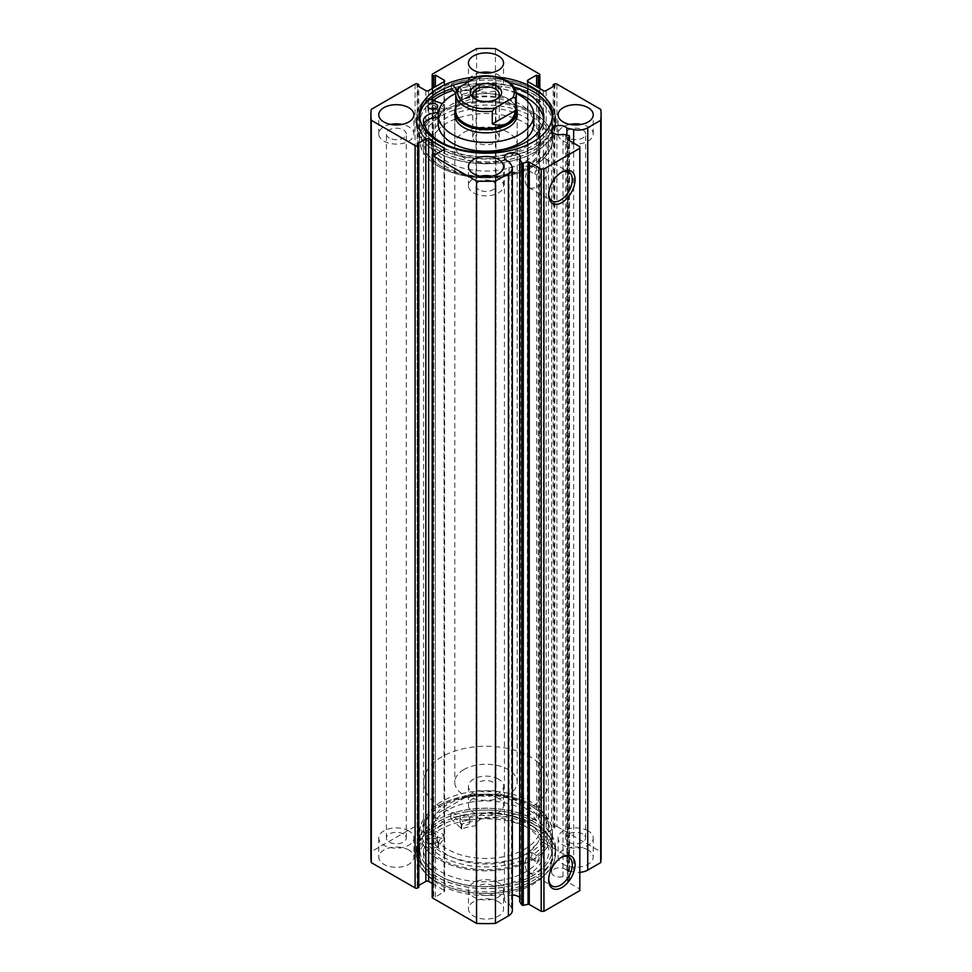 <?xml version="1.0" encoding="UTF-8"?>
<svg xmlns="http://www.w3.org/2000/svg" width="972" height="972" viewBox="0 0 972 972"><rect width="100%" height="100%" fill="white"/><g stroke="black" fill="none" stroke-linecap="round" stroke-linejoin="round"><path stroke-width="0.73" stroke-dasharray="4.86 3.65" d="M512.341 895.054A7.995 4.617 0 0 0 504.444 899.671A7.995 4.617 0 0 0 506.789 902.939A7.995 4.617 0 0 0 509.061 903.863L509.061 161.534M568.693 135.485L568.693 877.813L563.007 876.623A7.995 4.617 180 0 1 553.979 875.699A7.995 4.617 180 0 1 551.634 872.431A7.995 4.617 180 0 1 556.567 868.166A7.995 4.617 180 0 1 565.291 869.175A7.995 4.617 180 0 1 566.883 870.487L573.662 871.908A13.426 7.752 0 0 0 579.81 872.321M563.007 876.623L563.007 134.282M441.859 166.601L440.474 165.811A64.383 37.167 180 0 1 440.474 113.238A64.383 37.167 180 0 1 531.526 113.238A64.383 37.167 180 0 1 531.526 165.811A64.383 37.167 180 0 1 440.474 165.811L441.859 166.601A62.427 36.049 0 0 0 528.464 167.549L528.659 170.562L530.141 170.428L531.769 165.629A62.427 36.049 0 0 0 548.427 141.122A62.427 36.049 0 0 0 530.141 115.632A62.427 36.049 0 0 0 462.113 107.819A62.427 36.049 0 0 0 423.573 141.122A62.427 36.049 0 0 0 441.859 166.601M530.141 805.399L531.526 806.189A64.383 37.167 0 0 0 440.474 806.189A64.383 37.167 0 0 0 440.474 858.762A64.383 37.167 0 0 0 531.526 858.762A64.383 37.167 0 0 0 531.526 806.189L530.141 805.399A62.427 36.049 180 0 1 548.427 830.878A62.427 36.049 180 0 1 531.769 855.396L531.587 852.383L530.141 852.541L528.464 857.304A62.427 36.049 180 0 1 441.859 856.368A62.427 36.049 180 0 1 423.573 830.878A62.427 36.049 180 0 1 441.859 805.399A62.427 36.049 180 0 1 530.141 805.399M561.172 857.486A16.706 9.647 120 0 0 560.492 857.863L561.877 857.061L560.492 857.863A16.706 9.647 120 0 0 548.682 878.324A16.706 9.647 120 0 0 548.694 879.089M561.172 172.506A16.706 9.647 120 0 0 560.492 172.87L561.877 172.08L560.492 172.87A16.706 9.647 120 0 0 548.682 193.343A16.706 9.647 120 0 0 548.694 194.108M530.979 166.127L528.464 167.549M537.042 174.413A2.928 1.689 120 0 0 538.95 171.837A2.928 1.689 120 0 0 538.512 169.493A2.928 1.689 120 0 0 537.042 169.626A2.928 1.689 120 0 0 535.135 172.214A2.928 1.689 120 0 0 535.584 174.559A2.928 1.689 120 0 0 537.042 174.413M537.042 861.313A2.928 1.689 120 0 0 538.95 858.726A2.928 1.689 120 0 0 538.512 856.381A2.928 1.689 120 0 0 537.042 856.526A2.928 1.689 120 0 0 535.135 859.102A2.928 1.689 120 0 0 535.584 861.447A2.928 1.689 120 0 0 537.042 861.313M531.769 855.396L530.979 857.802L528.464 857.304L535.584 861.447M537.042 186.624A16.706 9.647 120 0 0 547.965 171.898A16.706 9.647 120 0 0 545.401 158.509A16.706 9.647 120 0 0 537.042 159.335A16.706 9.647 120 0 0 526.131 174.061A16.706 9.647 120 0 0 528.683 187.45A16.706 9.647 120 0 0 537.042 186.624M537.042 871.605A16.706 9.647 120 0 0 547.965 856.879A16.706 9.647 120 0 0 545.401 843.489A16.706 9.647 120 0 0 537.042 844.316A16.706 9.647 120 0 0 526.131 859.041A16.706 9.647 120 0 0 528.683 872.431A16.706 9.647 120 0 0 537.042 871.605M439.028 166.649A66.436 38.358 0 0 0 511.418 174.96A66.436 38.358 0 0 0 552.436 139.531A66.436 38.358 0 0 0 532.972 112.4A66.436 38.358 0 0 0 460.582 104.089A66.436 38.358 0 0 0 419.564 139.531A66.436 38.358 0 0 0 439.028 166.649M433.075 100.408A66.436 38.358 0 0 0 419.564 123.59A66.436 38.358 0 0 0 439.028 150.721A66.436 38.358 0 0 0 511.418 159.031A66.436 38.358 0 0 0 552.436 123.59A66.436 38.358 0 0 0 532.972 96.471A66.436 38.358 0 0 0 452.988 90.311A66.339 38.297 0 0 1 552.339 123.59A66.339 38.297 0 0 1 543.895 142.289A66.339 38.297 0 0 1 469.269 160.659A66.339 38.297 0 0 1 419.661 123.59A66.339 38.297 0 0 1 428.105 104.891A66.339 38.297 0 0 1 433.16 100.444M430.475 99.509A69.449 40.095 0 0 0 416.551 123.59A69.449 40.095 0 0 0 436.89 151.948A69.449 40.095 0 0 0 512.584 160.647A69.449 40.095 0 0 0 555.449 123.59A69.449 40.095 0 0 0 535.11 95.244A69.449 40.095 0 0 0 451.494 88.792L451.397 88.695A69.656 40.217 180 0 1 535.791 95.475A69.656 40.217 180 0 1 555.656 123.59A69.656 40.217 180 0 1 512.293 160.83A69.656 40.217 180 0 1 436.209 151.717A69.656 40.217 180 0 1 416.344 123.59A69.656 40.217 180 0 1 426.344 102.85L444.192 109.314A48.576 28.042 0 0 0 438.639 117.357L438.238 117.527A14.203 8.201 0 0 0 438.202 117.527M436.89 146.857A69.449 40.095 0 0 0 512.584 155.544A69.449 40.095 0 0 0 555.449 118.499A69.449 40.095 0 0 0 535.11 90.141A69.449 40.095 0 0 0 459.416 81.454A69.449 40.095 0 0 0 416.551 118.499A69.449 40.095 0 0 0 436.89 146.857M419.649 116.664A66.436 38.358 0 0 0 419.564 118.499A66.436 38.358 0 0 0 439.028 145.618A66.436 38.358 0 0 0 511.418 153.928A66.436 38.358 0 0 0 552.436 118.499A66.436 38.358 0 0 0 552.351 116.664M532.972 805.351A66.436 38.358 0 0 0 460.582 797.04A66.436 38.358 0 0 0 419.564 832.469A66.436 38.358 0 0 0 439.028 859.6A66.436 38.358 0 0 0 511.418 867.911A66.436 38.358 0 0 0 552.436 832.469A66.436 38.358 0 0 0 532.972 805.351M532.972 821.279A66.436 38.358 0 0 0 460.582 812.969A66.436 38.358 0 0 0 419.564 848.41A66.436 38.358 0 0 0 439.028 875.529A66.436 38.358 0 0 0 511.418 883.84A66.436 38.358 0 0 0 552.436 848.41A66.436 38.358 0 0 0 532.972 821.279M535.11 820.052A69.449 40.095 0 0 0 459.416 811.353A69.449 40.095 0 0 0 416.551 848.41A69.449 40.095 0 0 0 436.89 876.756A69.449 40.095 0 0 0 512.584 885.456A69.449 40.095 0 0 0 555.449 848.41A69.449 40.095 0 0 0 535.11 820.052M535.11 825.143A69.449 40.095 0 0 0 459.416 816.456A69.449 40.095 0 0 0 416.551 853.501A69.449 40.095 0 0 0 436.89 881.859A69.449 40.095 0 0 0 512.584 890.546A69.449 40.095 0 0 0 555.449 853.501A69.449 40.095 0 0 0 535.11 825.143M532.972 826.382A66.436 38.358 0 0 0 460.582 818.072A66.436 38.358 0 0 0 419.564 853.501A66.436 38.358 0 0 0 439.028 880.62A66.436 38.358 0 0 0 511.418 888.943A66.436 38.358 0 0 0 552.436 853.501A66.436 38.358 0 0 0 532.972 826.382M532.972 830.052A66.436 38.358 0 0 0 460.582 821.729A66.436 38.358 0 0 0 419.564 857.17A66.436 38.358 0 0 0 439.028 884.289A66.436 38.358 0 0 0 511.418 892.6A66.436 38.358 0 0 0 552.436 857.17A66.436 38.358 0 0 0 532.972 830.052M408.75 850.002A17.557 10.133 0 0 0 389.614 847.803A17.557 10.133 0 0 0 378.764 857.17A17.557 10.133 0 0 0 383.916 864.339A17.557 10.133 0 0 0 403.052 866.538A17.557 10.133 0 0 0 413.89 857.17A17.557 10.133 0 0 0 408.75 850.002M408.75 830.878A17.557 10.133 0 0 0 389.614 828.679A17.557 10.133 0 0 0 378.764 838.046A17.557 10.133 0 0 0 383.916 845.215A17.557 10.133 0 0 0 403.052 847.414A17.557 10.133 0 0 0 413.89 838.046A17.557 10.133 0 0 0 408.75 830.878M498.417 798.231A17.557 10.133 0 0 0 479.281 796.032A17.557 10.133 0 0 0 468.443 805.399A17.557 10.133 0 0 0 473.583 812.568A17.557 10.133 0 0 0 492.719 814.767A17.557 10.133 0 0 0 503.557 805.399A17.557 10.133 0 0 0 498.417 798.231M498.417 779.107A17.557 10.133 0 0 0 479.281 776.907A17.557 10.133 0 0 0 468.443 786.275A17.557 10.133 0 0 0 473.583 793.444A17.557 10.133 0 0 0 492.719 795.643A17.557 10.133 0 0 0 503.557 786.275A17.557 10.133 0 0 0 498.417 779.107M498.417 901.773A17.557 10.133 0 0 0 479.281 899.574A17.557 10.133 0 0 0 468.443 908.942A17.557 10.133 0 0 0 473.583 916.11A17.557 10.133 0 0 0 492.719 918.309A17.557 10.133 0 0 0 503.557 908.942A17.557 10.133 0 0 0 498.417 901.773M498.417 882.649A17.557 10.133 0 0 0 479.281 880.462A17.557 10.133 0 0 0 468.443 889.817A17.557 10.133 0 0 0 473.583 896.986A17.557 10.133 0 0 0 492.719 899.185A17.557 10.133 0 0 0 503.557 889.817A17.557 10.133 0 0 0 498.417 882.649M588.084 850.002A17.557 10.133 0 0 0 568.948 847.803A17.557 10.133 0 0 0 558.11 857.17A17.557 10.133 0 0 0 563.25 864.339A17.557 10.133 0 0 0 582.386 866.538A17.557 10.133 0 0 0 593.236 857.17A17.557 10.133 0 0 0 588.084 850.002M588.084 830.878A17.557 10.133 0 0 0 568.948 828.679A17.557 10.133 0 0 0 558.11 838.046A17.557 10.133 0 0 0 563.25 845.215A17.557 10.133 0 0 0 582.386 847.414A17.557 10.133 0 0 0 593.236 838.046A17.557 10.133 0 0 0 588.084 830.878M390.477 124.392A17.557 10.133 0 0 0 378.764 133.954A17.557 10.133 0 0 0 383.916 141.122A17.557 10.133 0 0 0 403.052 143.321A17.557 10.133 0 0 0 413.89 133.954A17.557 10.133 0 0 0 408.75 126.785A17.557 10.133 0 0 0 402.177 124.392M480.144 72.621A17.557 10.133 0 0 0 468.443 82.183A17.557 10.133 0 0 0 473.583 89.351A17.557 10.133 0 0 0 492.719 91.538A17.557 10.133 0 0 0 503.557 82.183A17.557 10.133 0 0 0 498.417 75.014A17.557 10.133 0 0 0 491.856 72.621M480.144 176.163A17.557 10.133 0 0 0 468.443 185.725A17.557 10.133 0 0 0 473.583 192.893A17.557 10.133 0 0 0 492.719 195.093A17.557 10.133 0 0 0 503.557 185.725A17.557 10.133 0 0 0 498.417 178.556A17.557 10.133 0 0 0 491.856 176.163M569.823 124.392A17.557 10.133 0 0 0 558.11 133.954A17.557 10.133 0 0 0 563.25 141.122A17.557 10.133 0 0 0 582.386 143.321A17.557 10.133 0 0 0 593.236 133.954A17.557 10.133 0 0 0 588.084 126.785A17.557 10.133 0 0 0 581.523 124.392M568.632 138.012A9.951 5.747 180 0 1 565.716 133.954A9.951 5.747 180 0 1 571.864 128.644A9.951 5.747 180 0 1 582.702 129.884A9.951 5.747 180 0 1 585.618 133.954A9.951 5.747 180 0 1 579.482 139.251A9.951 5.747 180 0 1 568.632 138.012M582.702 833.988A9.951 5.747 0 0 0 571.864 832.749A9.951 5.747 0 0 0 565.716 838.046A9.951 5.747 0 0 0 568.632 842.117A9.951 5.747 0 0 0 579.482 843.356A9.951 5.747 0 0 0 585.618 838.046A9.951 5.747 0 0 0 582.702 833.988M478.965 189.783A9.951 5.747 180 0 1 476.049 185.725A9.951 5.747 180 0 1 482.197 180.415A9.951 5.747 180 0 1 493.035 181.655A9.951 5.747 180 0 1 495.951 185.725A9.951 5.747 180 0 1 489.803 191.022A9.951 5.747 180 0 1 478.965 189.783M493.035 885.759A9.951 5.747 0 0 0 482.197 884.52A9.951 5.747 0 0 0 476.049 889.817A9.951 5.747 0 0 0 478.965 893.888A9.951 5.747 0 0 0 489.803 895.127A9.951 5.747 0 0 0 495.951 889.817A9.951 5.747 0 0 0 493.035 885.759M478.965 86.241A9.951 5.747 180 0 1 476.049 82.183A9.951 5.747 180 0 1 482.197 76.873A9.951 5.747 180 0 1 493.035 78.112A9.951 5.747 180 0 1 495.951 82.183A9.951 5.747 180 0 1 489.803 87.48A9.951 5.747 180 0 1 478.965 86.241M493.035 782.217A9.951 5.747 0 0 0 482.197 780.978A9.951 5.747 0 0 0 476.049 786.275A9.951 5.747 0 0 0 478.965 790.345A9.951 5.747 0 0 0 489.803 791.585A9.951 5.747 0 0 0 495.951 786.275A9.951 5.747 0 0 0 493.035 782.217M389.298 138.012A9.951 5.747 180 0 1 386.382 133.954A9.951 5.747 180 0 1 392.518 128.644A9.951 5.747 180 0 1 403.368 129.884A9.951 5.747 180 0 1 406.284 133.954A9.951 5.747 180 0 1 400.136 139.251A9.951 5.747 180 0 1 389.298 138.012M403.368 833.988A9.951 5.747 0 0 0 392.518 832.749A9.951 5.747 0 0 0 386.382 838.046A9.951 5.747 0 0 0 389.298 842.117A9.951 5.747 0 0 0 400.136 843.356A9.951 5.747 0 0 0 406.284 838.046A9.951 5.747 0 0 0 403.368 833.988M496.522 76.958A66.436 38.358 0 0 0 477.41 76.8M519.692 901.627A7.995 4.617 0 0 0 520.445 899.671A7.995 4.617 0 0 0 519.692 897.727M509.061 903.863L511.527 907.775A13.426 7.752 180 0 1 512.341 910.436M432.175 897.314A1.956 1.13 180 0 1 432.747 896.512L432.747 154.184M444.058 891.895A1.956 1.13 0 0 0 444.629 891.093A1.956 1.13 0 0 0 444.058 890.303L444.058 149.554L444.058 891.895L435.371 896.913L433.719 895.953L432.747 896.512M432.175 883.439L444.058 890.303M418.81 887.351L417.158 886.403L418.81 885.443M370.891 857.17A115.109 66.461 180 0 1 371.28 851.715L415.093 826.419A1.956 1.13 180 0 1 417.851 826.419L417.851 84.09M425.845 90.615L425.845 832.955L417.158 827.937L418.81 826.978L417.851 826.419M425.845 832.955A1.956 1.13 0 0 0 428.616 832.955L428.616 90.615M444.058 824.037A1.956 1.13 0 0 0 444.629 823.235A1.956 1.13 0 0 0 444.058 822.446L444.058 81.697L444.058 824.037L428.616 832.955M432.747 88.233L432.747 817.817L433.719 818.375L435.371 817.428L444.058 822.446M432.747 817.817A1.956 1.13 180 0 1 432.175 817.027A1.956 1.13 180 0 1 432.747 816.225L432.747 73.896M539.253 73.896L539.253 816.225L495.441 790.929A115.109 66.461 180 0 0 476.559 790.929L432.747 816.225M539.253 816.225A1.956 1.13 180 0 1 539.825 817.027A1.956 1.13 180 0 1 539.253 817.817L539.253 88.233M527.942 822.446A1.956 1.13 0 0 0 527.371 823.235A1.956 1.13 0 0 0 527.942 824.037L527.942 81.697L527.942 822.446L536.629 817.428L538.281 818.375L539.253 817.817M543.384 90.615L543.384 832.955L527.942 824.037M543.384 832.955A1.956 1.13 0 0 0 546.155 832.955L546.155 90.615M554.149 84.09L554.149 826.419L553.19 826.978L554.842 827.937L546.155 832.955M554.149 826.419A1.956 1.13 180 0 1 556.907 826.419L556.907 84.09M601.109 857.17A115.109 66.461 180 0 0 600.72 851.715L556.907 826.419M568.693 877.813A1.166 0.68 180 0 1 569.398 878.688L569.398 140.685M567.648 139.579L567.648 881.458L569.398 878.688M567.648 881.458A1.166 0.68 0 0 0 567.927 882.163L567.927 139.834M579.81 146.687L579.81 889.028L567.927 882.163M579.81 889.028L579.81 890.619M476.559 790.929L476.559 48.6M600.72 851.715L600.72 109.386M495.441 48.6L495.441 790.929M371.28 109.386L371.28 851.715M553.19 826.978L553.19 86.557M554.842 827.937L554.842 85.597M536.629 817.428L536.629 86.715M538.281 818.375L538.281 87.674M417.158 886.403L417.158 144.063M435.371 896.913L435.371 154.572M433.719 895.953L433.719 153.625M433.719 818.375L433.719 87.674M435.371 817.428L435.371 86.715M417.158 827.937L417.158 85.597M418.81 826.978L418.81 86.557M509.668 82.656A66.436 38.358 0 0 0 469.512 81.344M566.883 870.487L566.883 135.096M467.884 811.559A66.339 38.297 0 0 0 419.661 848.41A66.339 38.297 0 0 0 504.116 885.249A66.339 38.297 0 0 0 552.339 848.41A66.339 38.297 0 0 0 467.884 811.559M467.884 795.631A66.339 38.297 0 0 0 419.661 832.469A66.339 38.297 0 0 0 504.116 869.32A66.339 38.297 0 0 0 552.339 832.469A66.339 38.297 0 0 0 467.884 795.631M471.08 802.131A54.626 31.541 0 0 0 431.374 832.469A54.626 31.541 0 0 0 500.92 862.82A54.626 31.541 0 0 0 540.626 832.469A54.626 31.541 0 0 0 471.08 802.131M471.08 796.554A54.626 31.541 0 0 0 431.374 826.905A54.626 31.541 0 0 0 500.92 857.243A54.626 31.541 0 0 0 540.626 826.905A54.626 31.541 0 0 0 471.08 796.554M442.321 103.627L444.192 104.539A48.576 28.042 0 0 0 438.639 112.57L438.336 112.74M435.371 108.682A4.872 2.819 180 0 1 436.282 109.107A4.872 2.819 180 0 1 437.667 111.075A4.872 2.819 180 0 1 434.63 113.688A4.872 2.819 180 0 1 429.308 113.044A4.872 2.819 180 0 1 427.911 111.075A4.872 2.819 180 0 1 430.207 108.682M462.016 94.576A4.872 2.819 180 0 1 460.619 92.607A4.872 2.819 180 0 1 463.656 89.995A4.872 2.819 180 0 1 468.99 90.639A4.872 2.819 180 0 1 470.375 92.607A4.872 2.819 180 0 1 467.338 95.22A4.872 2.819 180 0 1 462.016 94.576M462.016 89.801A4.872 2.819 180 0 1 460.619 87.832A4.872 2.819 180 0 1 463.656 85.22A4.872 2.819 180 0 1 468.99 85.864A4.872 2.819 180 0 1 470.375 87.832A4.872 2.819 180 0 1 467.338 90.432A4.872 2.819 180 0 1 462.016 89.801M423.379 121.561L423.379 126.336A60.483 34.919 0 0 0 440.17 146.48A60.483 34.919 0 0 0 506.242 154.402A60.483 34.919 0 0 0 543.895 122.059A60.483 34.919 0 0 0 543.749 119.678M452.758 85.293L451.397 83.92A69.656 40.217 180 0 1 535.791 90.7A69.656 40.217 180 0 1 555.656 118.815A69.656 40.217 180 0 1 512.293 156.055A69.656 40.217 180 0 1 436.209 146.93A69.656 40.217 180 0 1 416.344 118.815A69.656 40.217 180 0 1 426.344 98.063L426.344 102.85M451.397 83.92L451.397 88.695M516.156 92.704A60.483 34.919 0 0 0 492.136 87.516A14.203 8.201 0 0 0 476.547 95.681A14.203 8.201 0 0 0 476.547 95.888L476.231 96.119A48.576 28.042 0 0 0 462.198 99.144L455.807 93.142M514.018 87.164A60.483 34.919 0 0 0 492.136 82.729L492.136 82.729A14.203 8.201 0 0 0 476.547 90.906A14.203 8.201 0 0 0 476.547 91.113L476.231 91.344A48.576 28.042 0 0 0 462.198 94.369L456.828 89.4M426.344 98.063L428.859 98.937M423.889 123.493A14.203 8.201 0 0 0 423.355 125.716A14.203 8.201 0 0 0 423.403 126.336L423.379 126.336M423.403 121.646L423.403 126.336M450.729 818.509L461.736 828.885A48.576 28.042 180 0 1 475.709 825.775L476.013 825.556A14.203 8.201 180 0 1 476.013 825.24A14.203 8.201 180 0 1 491.443 817.075L491.443 812.288A60.483 34.919 180 0 1 526.144 822.203A60.483 34.919 180 0 1 543.858 846.891A60.483 34.919 180 0 1 506.521 879.15A60.483 34.919 180 0 1 440.608 871.58A60.483 34.919 180 0 1 423.44 851.545L423.44 856.32A14.203 8.201 180 0 1 423.403 855.615A14.203 8.201 180 0 1 438.129 847.426L438.518 847.244A48.576 28.042 180 0 1 443.912 839.176L425.943 832.822A69.656 40.217 0 0 0 416.344 853.185A69.656 40.217 0 0 0 436.744 881.616A69.656 40.217 0 0 0 512.657 890.34A69.656 40.217 0 0 0 555.656 853.185A69.656 40.217 0 0 0 535.256 824.754A69.656 40.217 0 0 0 450.729 818.509L450.729 813.734L461.736 824.11A48.576 28.042 180 0 1 475.709 821L476.013 820.769A14.203 8.201 180 0 1 476.013 820.465A14.203 8.201 180 0 1 491.443 812.3L491.443 817.075A60.483 34.919 180 0 1 526.144 826.978A60.483 34.919 180 0 1 543.858 851.666A60.483 34.919 180 0 1 506.521 883.937A60.483 34.919 180 0 1 440.608 876.367A60.483 34.919 180 0 1 423.44 856.32L423.452 851.545A14.203 8.201 180 0 1 423.403 850.84A14.203 8.201 180 0 1 438.129 842.639L438.518 842.469A48.576 28.042 180 0 1 443.912 834.389L425.943 828.035A69.656 40.217 0 0 0 416.344 848.41A69.656 40.217 0 0 0 436.744 876.841A69.656 40.217 0 0 0 512.657 885.553A69.656 40.217 0 0 0 555.656 848.41A69.656 40.217 0 0 0 535.256 819.967A69.656 40.217 0 0 0 450.729 813.734M468.358 815.557A4.872 2.819 0 0 0 463.037 814.949A4.872 2.819 0 0 0 460.023 817.549A4.872 2.819 0 0 0 461.457 819.542A4.872 2.819 0 0 0 466.767 820.149A4.872 2.819 0 0 0 469.78 817.549A4.872 2.819 0 0 0 468.358 815.557M468.358 820.332A4.872 2.819 0 0 0 463.037 819.724A4.872 2.819 0 0 0 460.023 822.324A4.872 2.819 0 0 0 461.457 824.317A4.872 2.819 0 0 0 466.767 824.924A4.872 2.819 0 0 0 469.78 822.324A4.872 2.819 0 0 0 468.358 820.332M436.003 834.231A4.872 2.819 0 0 0 430.693 833.624A4.872 2.819 0 0 0 427.68 836.224A4.872 2.819 0 0 0 429.102 838.216A4.872 2.819 0 0 0 434.423 838.824A4.872 2.819 0 0 0 437.436 836.224A4.872 2.819 0 0 0 436.003 834.231M436.003 839.018A4.872 2.819 0 0 0 430.693 838.399A4.872 2.819 0 0 0 427.68 840.999A4.872 2.819 0 0 0 429.102 842.991A4.872 2.819 0 0 0 434.423 843.611A4.872 2.819 0 0 0 437.436 840.999A4.872 2.819 0 0 0 436.003 839.018M425.943 832.822L425.943 828.035M476.013 825.556L476.013 820.769L476.013 825.556M475.855 99.387A13.268 7.655 0 0 0 476.62 99.861A13.268 7.655 0 0 0 495.38 99.861L497.032 98.901L495.38 99.861A13.268 7.655 0 0 0 496.145 99.387M495.38 142.556A13.268 7.655 0 0 0 499.268 137.137A13.268 7.655 0 0 0 491.079 130.054A13.268 7.655 0 0 0 476.62 131.718A13.268 7.655 0 0 0 472.732 137.137A13.268 7.655 0 0 0 480.921 144.208A13.268 7.655 0 0 0 495.38 142.556M516.241 110.857A30.241 17.46 0 0 0 507.384 98.5A30.241 17.46 0 0 0 464.616 98.5L464.616 98.5A30.241 17.46 0 0 0 455.759 110.857M478.637 76.387L479.706 77.043L479.706 89.789L463.923 98.901A31.213 18.018 0 0 0 455.759 107.175M441.859 801.414A62.427 36.049 0 0 0 423.573 826.905A62.427 36.049 0 0 0 462.113 860.196A62.427 36.049 0 0 0 530.141 852.383A62.427 36.049 0 0 0 548.427 826.905A62.427 36.049 0 0 0 509.887 793.602A62.427 36.049 0 0 0 441.859 801.414M441.859 756.811A62.427 36.049 0 0 0 423.573 782.29A62.427 36.049 0 0 0 462.113 815.593A62.427 36.049 0 0 0 530.141 807.781A62.427 36.049 0 0 0 548.427 782.29A62.427 36.049 0 0 0 509.887 748.999A62.427 36.049 0 0 0 441.859 756.811M463.923 769.557A31.213 18.018 0 0 0 454.787 782.29A31.213 18.018 0 0 0 474.057 798.948A31.213 18.018 0 0 0 508.077 795.035A31.213 18.018 0 0 0 517.213 782.29A31.213 18.018 0 0 0 497.943 765.644A31.213 18.018 0 0 0 463.923 769.557M516.241 107.175A31.213 18.018 0 0 0 508.077 98.901A31.213 18.018 0 0 0 463.923 98.901L456.427 103.239L456.427 90.493A30.241 17.46 180 0 0 455.759 94.126M479.706 89.789L456.427 103.239M438.323 129.701A54.626 31.541 0 0 0 431.374 145.095A54.626 31.541 0 0 0 472.222 175.616A54.626 31.541 0 0 0 533.677 160.501A54.626 31.541 0 0 0 540.626 145.095A54.626 31.541 0 0 0 499.778 114.587A54.626 31.541 0 0 0 438.323 129.701M438.323 124.124A54.626 31.541 0 0 0 431.374 139.531A54.626 31.541 0 0 0 472.222 170.039A54.626 31.541 0 0 0 533.677 154.925A54.626 31.541 0 0 0 540.626 139.531A54.626 31.541 0 0 0 499.778 109.01A54.626 31.541 0 0 0 438.323 124.124M517.213 782.29L517.213 114.83A31.213 18.018 0 0 0 493.873 97.394A31.213 18.018 0 0 0 458.76 106.033A31.213 18.018 0 0 0 454.787 114.83L454.787 782.29M513.24 153.904A31.213 18.018 0 0 0 517.213 145.095A31.213 18.018 0 0 0 493.873 127.66A31.213 18.018 0 0 0 458.76 136.299A31.213 18.018 0 0 0 454.787 145.095A31.213 18.018 0 0 0 478.127 162.543A31.213 18.018 0 0 0 513.24 153.904M533.798 123.59A47.798 27.593 0 0 0 498.065 96.896A47.798 27.593 0 0 0 444.289 110.115A47.798 27.593 0 0 0 438.202 123.59M428.105 120.832A66.339 38.297 0 0 0 419.661 139.531A66.339 38.297 0 0 0 469.269 176.588A66.339 38.297 0 0 0 543.895 158.229A66.339 38.297 0 0 0 552.339 139.531A66.339 38.297 0 0 0 502.731 102.461A66.339 38.297 0 0 0 428.105 120.832M516.217 93.458A47.798 27.593 0 0 0 455.783 93.458M415.093 84.09L415.093 826.419M573.662 871.908L573.662 143.151M511.527 907.775L511.527 165.447M444.058 104.223L444.058 109.01M461.664 94.284L461.664 99.059M462.198 94.369L462.198 99.144M476.231 91.344L476.231 96.119M438.639 112.57L438.639 117.357M444.192 104.539L444.192 109.314M438.238 113.712L438.238 117.527M461.202 828.812L461.202 824.025M443.779 838.86L443.779 834.085M443.912 839.176L443.912 834.389M438.518 847.244L438.518 842.469M438.129 847.426L438.129 842.639M475.709 825.775L475.709 821M461.736 828.885L461.736 824.11M479.706 77.043A30.241 17.46 180 0 1 516.241 94.126M504.444 899.671L504.444 157.343M551.634 872.431L551.634 130.102M441.859 805.399L440.474 806.189M531.806 165.617L538.512 169.493M531.587 852.383L538.512 856.381M545.401 158.509L568.851 172.044M545.401 843.489L568.851 857.025M552.436 123.59L552.436 139.531M555.449 118.499L555.449 123.59M552.436 114.83L552.436 118.499M419.564 848.41L419.564 832.469M416.551 853.501L416.551 848.41M419.564 857.17L419.564 853.501M378.764 838.046L378.764 857.17M468.443 786.275L468.443 805.399M468.443 889.817L468.443 908.942M558.11 838.046L558.11 857.17M378.764 133.954L378.764 114.83M468.443 82.183L468.443 63.059M468.443 185.725L468.443 166.601M558.11 133.954L558.11 114.83M565.716 838.046L565.716 133.954M476.049 889.817L476.049 185.725M476.049 786.275L476.049 82.183M386.382 838.046L386.382 133.954M423.573 141.122L423.573 830.878M548.427 141.122L548.427 830.878M406.284 838.046L406.284 133.954M495.951 786.275L495.951 82.183M495.951 889.817L495.951 185.725M585.618 838.046L585.618 133.954M593.236 133.954L593.236 114.83M503.557 185.725L503.557 166.601M503.557 82.183L503.557 63.059M413.89 133.954L413.89 114.83M593.236 838.046L593.236 857.17M503.557 889.817L503.557 908.942M503.557 786.275L503.557 805.399M413.89 838.046L413.89 857.17M432.175 817.027L432.175 88.561M444.629 80.907L444.629 823.235M539.825 88.561L539.825 817.027M527.371 80.907L527.371 823.235M444.629 148.765L444.629 891.093M552.436 857.17L552.436 853.501M555.449 853.501L555.449 848.41M552.436 848.41L552.436 832.469M419.564 114.83L419.564 118.499M416.551 118.499L416.551 123.59M419.564 123.59L419.564 139.531M528.683 872.431L552.145 885.978M528.683 187.45L552.145 200.985M528.659 170.562L535.584 174.559M548.682 193.343L548.682 194.935M548.682 878.324L548.682 879.915M520.445 899.671L520.445 157.343M567.575 881.689L567.575 139.348M569.471 878.445L569.471 140.721M419.661 848.41L419.661 832.469M431.374 832.469L431.374 826.905M540.626 832.469L540.626 826.905M552.339 848.41L552.339 832.469M427.911 106.3L427.911 111.075M460.619 87.832L460.619 92.607M543.895 117.284L543.895 122.059M555.656 118.815L555.656 123.59M416.344 118.815L416.344 123.59M470.375 87.832L470.375 92.607M437.667 106.3L437.667 111.075M476.547 90.906L476.547 95.681M423.355 120.941L423.355 125.716M444.24 104.417L444.24 109.204M460.023 822.324L460.023 817.549M427.68 840.999L427.68 836.224M543.858 851.666L543.858 846.891M555.656 853.185L555.656 848.41M416.344 853.185L416.344 848.41M437.436 840.999L437.436 836.224M469.78 822.324L469.78 817.549M443.973 839.055L443.973 834.28M423.403 855.615L423.403 850.84M476.013 825.24L476.013 820.465M499.268 137.137L499.268 94.442M423.573 826.905L423.573 782.29M548.427 826.905L548.427 782.29M507.384 98.5L508.077 98.901M472.732 137.137L472.732 94.442M476.62 99.861L474.968 98.901M431.374 145.095L431.374 139.531M517.213 145.095L517.213 114.83M419.661 139.531L419.661 123.59M552.339 139.531L552.339 123.59M454.787 145.095L454.787 114.83M540.626 145.095L540.626 139.531"/><path stroke-width="1.46" d="M529.29 162.13L529.29 904.458A1.166 0.68 0 0 0 528.063 904.3L523.264 905.309A1.166 0.68 180 0 1 521.77 904.908L519.692 901.627L519.692 159.299L521.77 162.579A1.166 0.68 0 0 0 523.264 162.98L528.063 161.972A1.166 0.68 180 0 1 529.29 162.13L541.185 168.994L543.943 168.994L579.81 148.291L579.81 146.687L567.927 139.834A1.166 0.68 180 0 1 567.648 139.118L567.648 139.579M444.058 149.554L444.058 147.963A1.956 1.13 180 0 1 444.629 148.765A1.956 1.13 180 0 1 444.058 149.554L435.371 154.572L433.719 153.625L432.747 154.184A1.956 1.13 0 0 0 432.175 154.973A1.956 1.13 0 0 0 432.747 155.775L476.559 181.071A115.109 66.461 0 0 0 495.441 181.071L508.417 173.575A13.426 7.752 0 0 0 512.341 168.095A13.426 7.752 0 0 0 511.527 165.447L509.061 161.534A7.995 4.617 180 0 1 506.789 160.611A7.995 4.617 180 0 1 504.444 157.343A7.995 4.617 180 0 1 509.389 153.078A7.995 4.617 180 0 1 518.1 154.074A7.995 4.617 180 0 1 520.445 157.343A7.995 4.617 180 0 1 519.692 159.299M519.692 897.727A7.995 4.617 0 0 0 518.1 896.415A7.995 4.617 0 0 0 512.341 895.054M579.81 872.321A13.426 7.752 0 0 0 587.744 870.11L587.744 127.769A13.426 7.752 180 0 1 573.662 129.58L566.883 128.146A7.995 4.617 0 0 0 565.291 126.834A7.995 4.617 0 0 0 556.567 125.838A7.995 4.617 0 0 0 551.634 130.102A7.995 4.617 0 0 0 553.979 133.371A7.995 4.617 0 0 0 563.007 134.282L568.693 135.485A1.166 0.68 0 0 1 569.398 136.347L567.648 139.118M561.877 857.061L561.877 857.061A18.662 10.777 -60 0 1 575.072 864.679A18.662 10.777 -60 0 1 561.877 887.533A18.662 10.777 -60 0 1 548.682 879.915A18.662 10.777 -60 0 1 561.877 857.061L561.877 857.061M548.694 879.089A16.706 9.647 120 0 0 552.145 885.978A16.706 9.647 120 0 0 560.492 885.152A16.706 9.647 120 0 0 571.415 870.426A16.706 9.647 120 0 0 568.851 857.025A16.706 9.647 120 0 0 561.172 857.486M561.877 172.08L561.877 172.08A18.662 10.777 -60 0 1 575.072 179.699A18.662 10.777 -60 0 1 561.877 202.553A18.662 10.777 -60 0 1 548.682 194.935A18.662 10.777 -60 0 1 561.877 172.08L561.877 172.08M548.694 194.108A16.706 9.647 120 0 0 552.145 200.985A16.706 9.647 120 0 0 560.492 200.159A16.706 9.647 120 0 0 571.415 185.433A16.706 9.647 120 0 0 568.851 172.044A16.706 9.647 120 0 0 561.172 172.506M552.351 116.664A66.436 38.358 0 0 0 532.972 91.38A66.436 38.358 0 0 0 509.668 82.656M477.41 76.8A66.436 38.358 0 0 0 419.564 114.83A66.436 38.358 0 0 0 439.028 141.948A66.436 38.358 0 0 0 511.418 150.271A66.436 38.358 0 0 0 552.436 114.83A66.436 38.358 0 0 0 532.972 87.711A66.436 38.358 0 0 0 496.522 76.958M408.75 107.661A17.557 10.133 0 0 0 389.614 105.462A17.557 10.133 0 0 0 378.764 114.83A17.557 10.133 0 0 0 383.916 121.998A17.557 10.133 0 0 0 403.052 124.197A17.557 10.133 0 0 0 413.89 114.83A17.557 10.133 0 0 0 408.75 107.661M402.177 124.392A17.557 10.133 0 0 0 390.477 124.392M498.417 55.89A17.557 10.133 0 0 0 479.281 53.691A17.557 10.133 0 0 0 468.443 63.059A17.557 10.133 0 0 0 473.583 70.227A17.557 10.133 0 0 0 492.719 72.426A17.557 10.133 0 0 0 503.557 63.059A17.557 10.133 0 0 0 498.417 55.89M491.856 72.621A17.557 10.133 0 0 0 480.144 72.621M498.417 159.432A17.557 10.133 0 0 0 479.281 157.233A17.557 10.133 0 0 0 468.443 166.601A17.557 10.133 0 0 0 473.583 173.769A17.557 10.133 0 0 0 492.719 175.968A17.557 10.133 0 0 0 503.557 166.601A17.557 10.133 0 0 0 498.417 159.432M491.856 176.163A17.557 10.133 0 0 0 480.144 176.163M588.084 107.661A17.557 10.133 0 0 0 568.948 105.462A17.557 10.133 0 0 0 558.11 114.83A17.557 10.133 0 0 0 563.25 121.998A17.557 10.133 0 0 0 582.386 124.197A17.557 10.133 0 0 0 593.236 114.83A17.557 10.133 0 0 0 588.084 107.661M581.523 124.392A17.557 10.133 0 0 0 569.823 124.392M587.744 127.769L600.72 120.285A115.109 66.461 0 0 0 601.109 114.83A115.109 66.461 0 0 0 600.72 109.386L556.907 84.09A1.956 1.13 0 0 0 554.149 84.09L553.19 84.649L554.842 85.597L546.155 90.615A1.956 1.13 180 0 1 543.384 90.615L527.942 81.697A1.956 1.13 180 0 1 527.371 80.907A1.956 1.13 180 0 1 527.942 80.105L527.942 81.697M539.253 88.233L539.253 75.488L538.281 76.047L536.629 75.087L527.942 80.105M539.253 75.488A1.956 1.13 0 0 0 539.825 74.686A1.956 1.13 0 0 0 539.253 73.896L495.441 48.6A115.109 66.461 0 0 0 476.559 48.6L432.747 73.896A1.956 1.13 0 0 0 432.175 74.686A1.956 1.13 0 0 0 432.747 75.488L432.747 88.233M444.058 80.105A1.956 1.13 180 0 1 444.629 80.907A1.956 1.13 180 0 1 444.058 81.697L444.058 80.105L435.371 75.087L433.719 76.047L432.747 75.488M370.891 114.83A115.109 66.461 0 0 0 371.28 120.285L415.093 145.581A1.956 1.13 0 0 0 417.851 145.581L417.851 887.91A1.956 1.13 180 0 1 415.093 887.91L371.28 862.614A115.109 66.461 180 0 1 370.891 857.17L370.891 114.83A115.109 66.461 0 0 1 371.28 109.386L415.093 84.09A1.956 1.13 0 0 1 417.851 84.09L418.81 84.649L417.158 85.597L425.845 90.615A1.956 1.13 180 0 0 428.616 90.615L444.058 81.697M425.845 139.045A1.956 1.13 180 0 1 428.616 139.045L428.616 881.385A1.956 1.13 0 0 0 425.845 881.385L425.845 139.045L417.158 144.063L418.81 145.022L417.851 145.581M444.058 147.963L428.616 139.045M512.341 168.095L512.341 910.436A13.426 7.752 180 0 1 508.417 915.916L508.417 173.575M432.747 155.775L432.747 898.104L476.559 923.4A115.109 66.461 180 0 0 495.441 923.4L508.417 915.916M432.747 898.104A1.956 1.13 180 0 1 432.175 897.314L432.175 154.973M428.616 881.385L432.175 883.439M418.81 885.443L425.845 881.385M417.851 887.91L418.81 887.351L418.81 145.022M601.109 114.83L601.109 857.17A115.109 66.461 180 0 1 600.72 862.614L587.744 870.11M543.943 168.994L543.943 911.323L579.81 890.619L579.81 148.291M543.943 911.323L541.185 911.323L541.185 168.994M529.29 904.458L541.185 911.323M371.28 862.614L371.28 120.285M600.72 120.285L600.72 862.614M476.559 181.071L476.559 923.4M495.441 923.4L495.441 181.071M553.19 86.557L553.19 84.649M536.629 86.715L536.629 75.087M538.281 87.674L538.281 76.047M433.719 87.674L433.719 76.047M435.371 86.715L435.371 75.087M418.81 86.557L418.81 84.649M469.512 81.344A66.436 38.358 0 0 0 419.649 116.664M455.807 93.142L451.494 88.792A69.449 40.095 0 0 0 430.475 99.509M433.16 100.444A66.339 38.297 0 0 1 453.037 90.36A66.436 38.358 0 0 0 433.075 100.408M566.883 135.096L566.883 128.146M430.207 108.682A4.872 2.819 180 0 1 435.371 108.682M429.308 108.269A4.872 2.819 180 0 1 427.911 106.3A4.872 2.819 180 0 1 430.948 103.688A4.872 2.819 180 0 1 436.282 104.332A4.872 2.819 180 0 1 437.667 106.3A4.872 2.819 180 0 1 434.63 108.9A4.872 2.819 180 0 1 429.308 108.269M438.336 112.74L438.238 112.752A14.203 8.201 0 0 0 423.355 120.941A14.203 8.201 0 0 0 423.403 121.561L423.379 121.561A60.483 34.919 0 0 0 440.17 141.705A60.483 34.919 0 0 0 506.242 149.615A60.483 34.919 0 0 0 543.895 117.284A60.483 34.919 0 0 0 526.642 92.875A60.483 34.919 0 0 0 514.018 87.164M543.749 119.678A60.483 34.919 0 0 0 526.642 97.65A60.483 34.919 0 0 0 516.156 92.704M456.828 89.4L452.758 85.293M428.859 98.937L442.321 103.627M438.202 117.527A14.203 8.201 0 0 0 423.889 123.493M474.968 86.156A15.613 9.015 180 0 1 497.032 86.156A15.613 9.015 180 0 1 497.032 98.901L497.032 98.901A15.613 9.015 180 0 1 474.968 98.901A15.613 9.015 180 0 1 474.968 86.156M496.145 99.387A13.268 7.655 0 0 0 499.268 94.442A13.268 7.655 0 0 0 491.079 87.371A13.268 7.655 0 0 0 476.62 89.023A13.268 7.655 0 0 0 472.732 94.442A13.268 7.655 0 0 0 475.855 99.387M455.759 110.857A30.241 17.46 0 0 0 474.433 126.98A30.241 17.46 0 0 0 507.384 123.201A30.241 17.46 0 0 0 516.241 110.857L516.241 94.126A30.241 17.46 180 0 1 515.573 97.759L515.573 110.504C514.297 116.482 511.564 120.71 507.384 123.201C503.144 125.582 498.114 125.838 492.294 123.942L492.294 111.197A30.241 17.46 180 0 1 455.759 94.126L455.759 110.857M455.759 107.175A31.213 18.018 0 0 0 454.787 111.646A31.213 18.018 0 0 0 474.057 128.304A31.213 18.018 0 0 0 508.077 124.392A31.213 18.018 0 0 0 517.213 111.646A31.213 18.018 0 0 0 516.241 107.175M515.573 97.759L512.791 97.771A28.285 16.33 0 0 0 505.999 80.98A28.285 16.33 0 0 0 476.924 77.067L459.209 87.298A28.285 16.33 0 0 0 466.001 104.077A28.285 16.33 0 0 0 495.076 108.001L492.294 111.197M476.924 77.067L478.637 76.387C496.619 73.386 516.667 82.049 516.241 94.126M459.209 87.298L456.524 89.971L455.759 94.126M512.791 97.771L495.076 108.001M515.573 110.504L492.294 123.942M454.787 111.646L454.787 114.83A31.213 18.018 0 0 0 478.127 132.277A31.213 18.018 0 0 0 513.24 123.638A31.213 18.018 0 0 0 517.213 114.83L517.213 111.646M455.783 93.458A47.798 27.593 0 0 0 444.289 101.355A47.798 27.593 0 0 0 438.202 114.83L438.202 123.59A47.798 27.593 0 0 0 473.935 150.296A47.798 27.593 0 0 0 527.711 137.064A47.798 27.593 0 0 0 533.798 123.59L533.798 114.83A47.798 27.593 0 0 0 516.217 93.458M438.202 114.83A47.798 27.593 0 0 0 473.935 141.535A47.798 27.593 0 0 0 527.711 128.304A47.798 27.593 0 0 0 533.798 114.83M521.77 904.908L521.77 162.579M415.093 887.91L415.093 145.581M573.662 143.151L573.662 129.58M569.398 140.685L569.398 136.347M528.063 904.3L528.063 161.972M523.264 162.98L523.264 905.309M438.238 112.752L438.238 113.712M432.175 88.561L432.175 74.686M539.825 74.686L539.825 88.561M569.471 140.721L569.471 136.116"/></g></svg>
